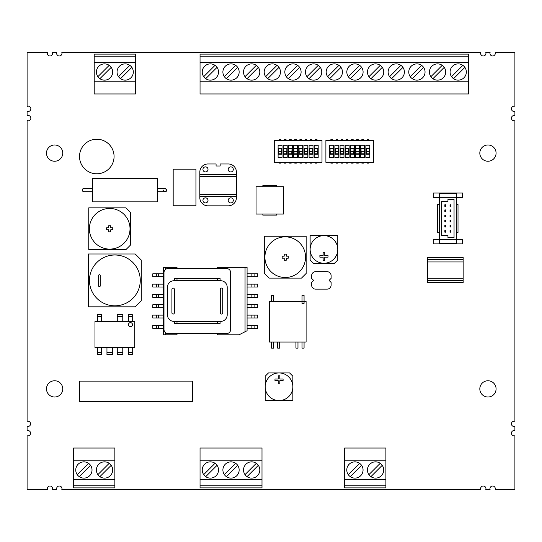 <?xml version="1.0" encoding="UTF-8"?>
<svg xmlns="http://www.w3.org/2000/svg" width="542" height="542" viewBox="0 0 542 542"><rect width="100%" height="100%" fill="white"/><g stroke="black" fill="none" stroke-linecap="round" stroke-linejoin="round"><path stroke-width="0.81" d="M77.221 474.636L88.542 463.315M75.758 469.982A8.13 8.13 0 0 0 83.888 478.112A8.13 8.13 0 0 0 92.018 469.982A8.13 8.13 0 0 0 83.888 461.852A8.13 8.13 0 0 0 75.758 469.982M112.668 469.982A8.13 8.13 0 0 0 104.538 461.852A8.13 8.13 0 0 0 96.408 469.982A8.13 8.13 0 0 0 104.538 478.112A8.13 8.13 0 0 0 112.668 469.982M73.563 460.226L114.863 460.226L114.863 479.738L73.563 479.738L73.563 448.031L114.863 448.031L114.863 460.226M97.872 474.636L109.193 463.315M111.205 465.327L99.884 476.648M444.23 67.364L432.909 78.685M217.037 67.364L205.716 78.685M239.151 72.018A8.13 8.13 0 0 0 231.021 63.888A8.13 8.13 0 0 0 222.891 72.018A8.13 8.13 0 0 0 231.021 80.148A8.13 8.13 0 0 0 239.151 72.018M348.296 76.673L359.617 65.352M402.93 67.364L391.609 78.685M327.646 76.673L338.967 65.352M286.305 76.673L297.626 65.352M451.547 76.673L462.868 65.352M245.004 76.673L256.325 65.352M410.247 76.673L421.568 65.352M320.288 67.364L308.967 78.685M265.655 76.673L276.976 65.352M243.541 72.018A8.13 8.13 0 0 0 251.671 80.148A8.13 8.13 0 0 0 259.801 72.018A8.13 8.13 0 0 0 251.671 63.888A8.13 8.13 0 0 0 243.541 72.018M368.946 76.673L380.267 65.352M224.354 76.673L235.675 65.352M305.492 72.018A8.13 8.13 0 0 0 313.622 80.148A8.13 8.13 0 0 0 321.752 72.018A8.13 8.13 0 0 0 313.622 63.888A8.13 8.13 0 0 0 305.492 72.018M464.88 67.364L453.559 78.685M258.338 67.364L247.017 78.685M237.687 67.364L226.366 78.685M389.596 76.673L400.917 65.352M514.9 489.494L495.164 489.494A2.663 2.663 0 0 0 492.624 486.018A2.663 2.663 0 0 0 490.09 489.494L485.815 489.494A2.663 2.663 0 0 0 483.274 486.018A2.663 2.663 0 0 0 480.74 489.494L61.835 489.494A2.663 2.663 0 0 0 59.295 486.018A2.663 2.663 0 0 0 56.761 489.494L52.486 489.494A2.663 2.663 0 0 0 49.945 486.018A2.663 2.663 0 0 0 47.411 489.494L27.1 489.494L27.1 435.727A2.663 2.663 0 0 0 30.576 433.193A2.663 2.663 0 0 0 27.1 430.66L27.1 426.378A2.663 2.663 0 0 0 30.576 423.844A2.663 2.663 0 0 0 27.1 421.31L27.1 120.581A2.663 2.663 0 0 0 30.86 118.156A2.663 2.663 0 0 0 27.1 115.731L27.1 111.232A2.663 2.663 0 0 0 30.86 108.806A2.663 2.663 0 0 0 27.1 106.381L27.1 52.506L47.411 52.506A2.663 2.663 0 0 0 49.945 55.982A2.663 2.663 0 0 0 52.486 52.506L56.761 52.506A2.663 2.663 0 0 0 59.295 55.982A2.663 2.663 0 0 0 61.835 52.506L480.74 52.506A2.663 2.663 0 0 0 483.274 55.982A2.663 2.663 0 0 0 485.815 52.506L490.09 52.506A2.663 2.663 0 0 0 492.624 55.982A2.663 2.663 0 0 0 495.164 52.506L514.9 52.506L514.9 106.273A2.663 2.663 0 0 0 511.424 108.806A2.663 2.663 0 0 0 514.9 111.34L514.9 115.622A2.663 2.663 0 0 0 511.424 118.156A2.663 2.663 0 0 0 514.9 120.69L514.9 421.31A2.663 2.663 0 0 0 511.424 423.844A2.663 2.663 0 0 0 514.9 426.378L514.9 430.66A2.663 2.663 0 0 0 511.424 433.193A2.663 2.663 0 0 0 514.9 435.727L514.9 489.494M388.133 72.018A8.13 8.13 0 0 0 396.263 80.148A8.13 8.13 0 0 0 404.393 72.018A8.13 8.13 0 0 0 396.263 63.888A8.13 8.13 0 0 0 388.133 72.018M363.093 72.018A8.13 8.13 0 0 0 354.963 63.888A8.13 8.13 0 0 0 346.833 72.018A8.13 8.13 0 0 0 354.963 80.148A8.13 8.13 0 0 0 363.093 72.018M200.045 56.165L468.539 56.165L468.539 54.132L200.045 54.132L200.045 62.262L468.539 62.262L468.539 93.969L200.045 93.969L200.045 81.774L468.539 81.774M382.279 67.364L370.958 78.685M450.084 72.018A8.13 8.13 0 0 0 458.214 80.148A8.13 8.13 0 0 0 466.344 72.018A8.13 8.13 0 0 0 458.214 63.888A8.13 8.13 0 0 0 450.084 72.018M429.433 72.018A8.13 8.13 0 0 0 437.563 80.148A8.13 8.13 0 0 0 445.693 72.018A8.13 8.13 0 0 0 437.563 63.888A8.13 8.13 0 0 0 429.433 72.018M340.979 67.364L329.658 78.685M423.58 67.364L412.259 78.685M299.638 67.364L288.317 78.685M264.191 72.018A8.13 8.13 0 0 0 272.321 80.148A8.13 8.13 0 0 0 280.451 72.018A8.13 8.13 0 0 0 272.321 63.888A8.13 8.13 0 0 0 264.191 72.018M284.841 72.018A8.13 8.13 0 0 0 292.971 80.148A8.13 8.13 0 0 0 301.101 72.018A8.13 8.13 0 0 0 292.971 63.888A8.13 8.13 0 0 0 284.841 72.018M202.241 72.018A8.13 8.13 0 0 0 210.371 80.148A8.13 8.13 0 0 0 218.501 72.018A8.13 8.13 0 0 0 210.371 63.888A8.13 8.13 0 0 0 202.241 72.018M200.045 62.262L200.045 81.774M326.182 72.018A8.13 8.13 0 0 0 334.312 80.148A8.13 8.13 0 0 0 342.442 72.018A8.13 8.13 0 0 0 334.312 63.888A8.13 8.13 0 0 0 326.182 72.018M367.483 72.018A8.13 8.13 0 0 0 375.613 80.148A8.13 8.13 0 0 0 383.743 72.018A8.13 8.13 0 0 0 375.613 63.888A8.13 8.13 0 0 0 367.483 72.018M408.783 72.018A8.13 8.13 0 0 0 416.913 80.148A8.13 8.13 0 0 0 425.043 72.018A8.13 8.13 0 0 0 416.913 63.888A8.13 8.13 0 0 0 408.783 72.018M278.988 67.364L267.667 78.685M90.555 465.327L79.234 476.648M261.996 485.835L261.996 448.031L200.045 448.031L200.045 485.835L261.996 485.835L261.996 487.868L200.045 487.868L200.045 485.835M261.996 479.738L200.045 479.738M261.996 460.226L200.045 460.226M259.801 469.982A8.13 8.13 0 0 0 251.671 461.852A8.13 8.13 0 0 0 243.541 469.982A8.13 8.13 0 0 0 251.671 478.112A8.13 8.13 0 0 0 259.801 469.982M218.501 469.982A8.13 8.13 0 0 0 210.371 461.852A8.13 8.13 0 0 0 202.241 469.982A8.13 8.13 0 0 0 210.371 478.112A8.13 8.13 0 0 0 218.501 469.982M239.151 469.982A8.13 8.13 0 0 0 231.021 461.852A8.13 8.13 0 0 0 222.891 469.982A8.13 8.13 0 0 0 231.021 478.112A8.13 8.13 0 0 0 239.151 469.982M245.004 474.636L256.325 463.315M258.338 465.327L247.017 476.648M203.704 474.636L215.025 463.315M217.037 465.327L205.716 476.648M224.354 474.636L235.675 463.315M237.687 465.327L226.366 476.648M73.563 487.868L73.563 485.835L114.863 485.835L114.863 487.868L73.563 487.868M73.563 479.738L73.563 485.835M114.863 479.738L114.863 485.835M361.629 67.364L350.308 78.685M468.539 56.165L468.539 62.262M306.955 76.673L318.276 65.352M203.704 76.673L215.025 65.352M430.897 76.673L442.218 65.352M84.071 188.453L83.888 188.44C81.801 189.524 81.801 190.608 83.888 191.692A1.626 1.626 0 0 1 82.262 190.066A1.626 1.626 0 0 1 84.071 188.453L92.425 188.44M94.213 62.262L135.514 62.262L135.514 54.132L94.213 54.132L94.213 93.969L135.514 93.969L135.514 81.774L94.213 81.774M135.514 56.165L94.213 56.165M135.514 62.262L135.514 81.774M96.408 72.018A8.13 8.13 0 0 0 104.538 80.148A8.13 8.13 0 0 0 112.668 72.018A8.13 8.13 0 0 0 104.538 63.888A8.13 8.13 0 0 0 96.408 72.018M117.058 72.018A8.13 8.13 0 0 0 125.188 80.148A8.13 8.13 0 0 0 133.318 72.018A8.13 8.13 0 0 0 125.188 63.888A8.13 8.13 0 0 0 117.058 72.018M111.205 67.364L99.884 78.685M97.872 76.673L109.193 65.352M118.522 76.673L129.843 65.352M131.855 67.364L120.534 78.685M385.897 485.835L385.897 487.868L344.597 487.868L344.597 485.835L385.897 485.835L385.897 479.738L344.597 479.738L344.597 448.031L385.897 448.031L385.897 479.738M367.442 469.982A8.13 8.13 0 0 0 375.572 478.112A8.13 8.13 0 0 0 383.702 469.982A8.13 8.13 0 0 0 375.572 461.852A8.13 8.13 0 0 0 367.442 469.982M368.906 474.636L380.227 463.315M382.239 465.327L370.918 476.648M363.052 469.982A8.13 8.13 0 0 0 354.922 461.852A8.13 8.13 0 0 0 346.792 469.982A8.13 8.13 0 0 0 354.922 478.112A8.13 8.13 0 0 0 363.052 469.982M361.589 465.327L350.267 476.648M348.255 474.636L359.576 463.315M247.077 304.8L257.667 304.8L257.667 307.646L247.077 307.646M254.096 304.8L254.096 307.646M247.077 315.126L257.667 315.126L257.667 317.971L247.077 317.971M251.894 304.8L251.894 307.646M254.096 273.825L254.096 276.671L257.667 276.671L257.667 273.825L247.077 273.825M251.894 273.825L251.894 276.671L254.096 276.671M247.077 276.671L251.894 276.671M254.096 284.15L254.096 286.996L257.667 286.996L257.667 284.15L247.077 284.15M247.077 286.996L254.096 286.996M251.894 284.15L251.894 286.996M344.597 479.738L344.597 485.835M479.819 388.885A8.13 8.13 0 0 0 487.949 397.015A8.13 8.13 0 0 0 496.079 388.885A8.13 8.13 0 0 0 487.949 380.755A8.13 8.13 0 0 0 479.819 388.885M496.079 153.115A8.13 8.13 0 0 0 487.949 144.985A8.13 8.13 0 0 0 479.819 153.115A8.13 8.13 0 0 0 487.949 161.245A8.13 8.13 0 0 0 496.079 153.115M62.75 153.115A8.13 8.13 0 0 0 54.62 144.985A8.13 8.13 0 0 0 46.49 153.115A8.13 8.13 0 0 0 54.62 161.245A8.13 8.13 0 0 0 62.75 153.115M46.49 388.885A8.13 8.13 0 0 0 54.62 397.015A8.13 8.13 0 0 0 62.75 388.885A8.13 8.13 0 0 0 54.62 380.755A8.13 8.13 0 0 0 46.49 388.885M344.597 460.226L385.897 460.226M192.525 381.121L79.559 381.121L79.559 401.446L192.525 401.446L192.525 381.121M130.473 322.639A2.032 2.032 0 0 0 128.44 324.672A2.032 2.032 0 0 0 130.473 326.704A2.032 2.032 0 0 0 132.505 324.672A2.032 2.032 0 0 0 130.473 322.639M304.069 301.386L302.036 301.386L302.036 303.418L304.069 303.418L304.069 301.386L306.101 301.386L306.101 342.036L269.516 342.036L269.516 301.386L302.036 301.386L302.036 295.288L304.069 295.288L304.069 301.386M220.086 280.736L220.086 278.5L217.647 278.5L217.647 280.736M176.997 278.703L217.647 278.703M174.355 289.272L174.355 312.849A1.22 1.22 0 0 1 173.135 314.069A1.22 1.22 0 0 1 171.916 312.849L171.916 289.272A1.22 1.22 0 0 1 173.135 288.053A1.22 1.22 0 0 1 174.355 289.272M222.728 312.849A1.22 1.22 0 0 1 221.509 314.069A1.22 1.22 0 0 1 220.289 312.849L220.289 289.272A1.22 1.22 0 0 1 221.509 288.053A1.22 1.22 0 0 1 222.728 289.272L222.728 312.849M176.997 321.386L176.997 323.621L174.558 323.621L174.558 321.386M220.696 280.736A6.504 6.504 0 0 1 227.2 287.24L227.2 314.882A6.504 6.504 0 0 1 220.696 321.386L173.948 321.386A6.504 6.504 0 0 1 167.444 314.882L167.444 287.24A6.504 6.504 0 0 1 173.948 280.736L220.696 280.736M217.647 333.581L217.647 334.8L239.056 334.8L245.045 331.751L245.045 267.321L217.647 267.321L217.647 268.541M251.894 315.126L251.894 317.971M254.096 315.126L254.096 317.971M217.647 321.386L217.647 323.621L220.086 323.621L220.086 321.386M174.558 280.736L174.558 278.5L176.997 278.5L176.997 280.736M163.989 329.516A4.065 4.065 0 0 0 168.054 333.581L226.59 333.581A4.065 4.065 0 0 0 230.655 329.516L230.655 272.606A4.065 4.065 0 0 0 226.59 268.541L168.054 268.541A4.065 4.065 0 0 0 163.989 272.606L163.989 329.516M96.794 139.233A17.276 17.276 0 0 0 79.518 156.509A17.276 17.276 0 0 0 96.794 173.786A17.276 17.276 0 0 0 114.071 156.509A17.276 17.276 0 0 0 96.794 139.233M256.061 186.712L256.061 214.07L283.419 214.07L283.419 186.712L256.061 186.712M288.967 153.786L291.813 153.786L291.813 151.347L288.967 151.347L288.764 153.786L288.764 148.908L292.016 148.908L291.813 153.786M283.805 153.786L286.853 153.786L286.853 148.908L283.601 148.908L283.601 153.786L283.805 151.347L286.65 151.347L286.65 153.786M334.516 263.256L313.378 263.256L310.126 260.004L310.126 235.614L337.768 235.614L337.768 260.004L334.516 263.256M315.674 271.671L327.056 271.671A4.065 4.065 0 0 1 331.121 275.736L331.121 278.378L329.089 280.41L331.121 282.443L331.121 285.085A4.065 4.065 0 0 1 327.056 289.15L315.674 289.15A4.065 4.065 0 0 1 311.609 285.085L311.609 282.443L313.642 280.41L311.609 278.378L311.609 275.736A4.065 4.065 0 0 1 315.674 271.671M305.553 257.179A20.325 20.325 0 0 0 285.228 236.854A20.325 20.325 0 0 0 264.902 257.179A20.325 20.325 0 0 0 285.228 277.504A20.325 20.325 0 0 0 305.553 257.179M288.276 256.163L286.244 256.163L286.244 254.13L284.211 254.13L284.211 256.163L282.179 256.163L282.179 258.195L284.211 258.195L284.211 260.228L286.244 260.228L286.244 258.195L288.276 258.195L288.276 256.163M269.096 278.114L301.488 278.114L306.162 273.439L306.162 236.244L264.293 236.244L264.293 273.31L269.096 278.114M304.455 153.786L304.455 151.347L307.3 151.347L307.504 153.786L307.504 148.908L304.252 148.908L304.252 153.786L307.3 153.786M299.292 151.347L302.138 151.347L302.341 153.786L302.341 148.908L299.089 148.908L299.089 153.786L299.292 151.347M299.292 153.786L302.138 153.786M296.975 151.347L297.179 153.786L297.179 148.908L293.927 148.908L293.927 153.786L294.13 151.347L296.975 151.347M318.174 157.444L314.231 157.444L314.231 145.249L318.174 145.249L318.174 157.444M314.231 154.192L318.174 154.192M314.231 148.501L318.174 148.501M314.577 148.908L314.577 153.786L314.78 151.347L317.626 151.347L317.829 153.786L317.829 148.908L314.577 148.908M337.768 249.435A13.821 13.821 0 0 0 323.947 235.614A13.821 13.821 0 0 0 310.126 249.435A13.821 13.821 0 0 0 323.947 263.256A13.821 13.821 0 0 0 337.768 249.435M323.134 260.411L324.76 260.411L324.76 257.159L328.012 257.159L328.012 255.533L324.76 255.533L324.76 252.281L323.134 252.281L323.134 255.533L319.882 255.533L319.882 257.159L323.134 257.159L323.134 260.411M294.13 153.786L296.975 153.786M271.549 342.036L271.549 348.133L273.581 348.133L273.581 342.036M277.646 342.036L277.646 348.133L279.679 348.133L279.679 342.036M297.971 342.036L297.971 348.133L295.939 348.133L295.939 342.036M304.069 342.036L304.069 348.133L302.036 348.133L302.036 342.036M271.549 301.386L271.549 295.288L273.581 295.288L273.581 301.386M265.214 400.579L265.214 376.189L268.466 372.937L289.604 372.937L292.856 376.189L292.856 400.579L265.214 400.579M278.642 153.786L278.642 151.347L281.488 151.347L281.488 153.786L278.439 153.786L278.439 148.908L281.691 148.908L281.488 153.786M265.214 386.758A13.821 13.821 0 0 0 279.035 400.579A13.821 13.821 0 0 0 292.856 386.758A13.821 13.821 0 0 0 279.035 372.937A13.821 13.821 0 0 0 265.214 386.758M278.222 380.66L278.222 383.912L279.848 383.912L279.848 380.66L283.1 380.66L283.1 379.034L279.848 379.034L279.848 375.782L278.222 375.782L278.222 379.034L274.97 379.034L274.97 380.66L278.222 380.66M163.338 317.971L152.749 317.971L152.749 315.126L163.338 315.126M156.32 315.126L156.32 317.971M165.371 332.571L165.371 334.8L163.338 334.8L163.338 267.321L176.997 267.321L176.997 268.541M158.521 315.126L158.521 317.971M217.647 323.418L176.997 323.418M165.371 269.55L165.371 267.321M165.371 334.8L176.997 334.8L176.997 333.581M427.381 280.654L463.153 280.654L463.153 282.687L427.381 282.687L427.381 278.215L463.153 278.215L463.153 257.484L427.381 257.484L427.381 259.516L463.153 259.516M427.381 259.516L427.381 278.215M427.381 261.955L463.153 261.955M463.153 280.654L463.153 278.215M447.949 199.415L447.949 201.448L441.649 201.448L441.649 235.472L447.949 235.472L447.949 237.504L454.047 237.504L454.047 199.415L447.949 199.415M456.384 197.302L439.311 197.302L439.311 239.618L456.384 239.618L456.384 193.521L439.311 193.521L439.311 197.302M439.311 239.618L439.311 243.399L456.384 243.399L456.384 239.618M450.836 209.903L450.023 209.903L450.023 211.529L450.836 211.529L450.836 209.903M450.023 215.066L450.836 215.066L450.836 216.692L450.023 216.692L450.023 215.066M444.86 209.903L444.86 211.529L445.673 211.529L445.673 209.903L444.86 209.903M450.023 204.74L450.023 206.367L450.836 206.367L450.836 204.74L450.023 204.74M444.86 232.179L444.86 230.553L445.673 230.553L445.673 232.179L444.86 232.179M445.673 225.391L444.86 225.391L444.86 227.017L445.673 227.017L445.673 225.391M445.673 204.74L444.86 204.74L444.86 206.367L445.673 206.367L445.673 204.74M450.023 220.228L450.836 220.228L450.836 221.854L450.023 221.854L450.023 220.228M450.836 225.391L450.023 225.391L450.023 227.017L450.836 227.017L450.836 225.391M445.673 220.228L444.86 220.228L444.86 221.854L445.673 221.854L445.673 220.228M444.86 215.066L445.673 215.066L445.673 216.692L444.86 216.692L444.86 215.066M450.023 232.179L450.023 230.553L450.836 230.553L450.836 232.179L450.023 232.179M439.311 204.497L437.685 204.497L437.685 232.423L439.311 232.423M456.384 232.423L458.01 232.423L458.01 204.497L456.384 204.497M456.384 239.537L462.482 239.537L462.482 243.886L433.214 243.886L433.214 239.537L439.311 239.537M456.384 197.383L462.482 197.383L462.482 193.033L433.214 193.033L433.214 197.383L439.311 197.383M309.618 153.786L309.618 151.347L312.463 151.347L312.666 153.786L312.666 148.908L309.414 148.908L309.414 153.786L312.463 153.786M282.036 145.249L282.036 157.444L278.093 157.444L278.093 145.249L282.036 145.249M287.199 157.444L287.199 145.249L283.256 145.249L283.256 157.444L287.199 157.444M292.362 157.444L292.362 145.249L288.419 145.249L288.419 157.444L292.362 157.444M293.581 145.249L293.581 157.444L297.524 157.444L297.524 145.249L293.581 145.249M298.744 145.249L298.744 157.444L302.687 157.444L302.687 145.249L298.744 145.249M307.849 157.444L307.849 145.249L303.906 145.249L303.906 157.444L307.849 157.444M313.012 157.444L313.012 145.249L309.069 145.249L309.069 157.444L313.012 157.444M274.272 140.371L274.272 162.322L321.995 162.322L321.995 140.371L274.272 140.371M282.036 148.501L278.093 148.501M282.036 154.192L278.093 154.192M283.256 148.501L287.199 148.501M283.256 154.192L287.199 154.192M292.362 148.501L288.419 148.501M292.362 154.192L288.419 154.192M293.581 148.501L297.524 148.501M293.581 154.192L297.524 154.192M298.744 148.501L302.687 148.501M298.744 154.192L302.687 154.192M303.906 148.501L307.849 148.501M303.906 154.192L307.849 154.192M309.069 148.501L313.012 148.501M309.069 154.192L313.012 154.192M314.78 153.786L317.626 153.786M325.898 162.322L373.621 162.322L373.621 140.371L325.898 140.371L325.898 162.322M365.857 145.249L365.857 157.444L369.8 157.444L369.8 145.249L365.857 145.249M333.662 145.249L333.662 157.444L329.719 157.444L329.719 145.249L333.662 145.249M338.825 157.444L338.825 145.249L334.881 145.249L334.881 157.444L338.825 157.444M343.987 157.444L343.987 145.249L340.044 145.249L340.044 157.444L343.987 157.444M345.207 145.249L345.207 157.444L349.15 157.444L349.15 145.249L345.207 145.249M350.369 145.249L350.369 157.444L354.312 157.444L354.312 145.249L350.369 145.249M359.475 157.444L359.475 145.249L355.532 145.249L355.532 157.444L359.475 157.444M364.637 157.444L364.637 145.249L360.694 145.249L360.694 157.444L364.637 157.444M365.857 154.192L369.8 154.192M365.857 148.501L369.8 148.501M366.202 148.908L366.202 153.786L366.406 151.347L369.251 151.347L369.454 153.786L369.454 148.908L366.202 148.908M366.406 153.786L369.251 153.786M333.662 148.501L329.719 148.501M333.662 154.192L329.719 154.192M330.064 153.786L330.064 148.908L333.316 148.908L333.316 153.786L330.064 153.786M330.268 153.786L330.268 151.347L333.113 151.347L333.113 153.786M334.881 148.501L338.825 148.501M334.881 154.192L338.825 154.192M335.227 148.908L335.227 153.786L335.43 151.347L338.276 151.347L338.479 153.786L338.479 148.908L335.227 148.908M335.43 153.786L338.276 153.786M343.987 154.192L340.044 154.192M343.987 148.501L340.044 148.501M340.593 153.786L340.39 148.908L343.642 148.908L343.642 153.786L340.593 153.786L340.593 151.347L343.438 151.347L343.438 153.786M345.207 154.192L349.15 154.192M345.207 148.501L349.15 148.501M348.601 153.786L348.804 148.908L345.552 148.908L345.552 153.786L345.755 151.347L348.601 151.347L348.601 153.786L345.755 153.786M350.369 154.192L354.312 154.192M350.369 148.501L354.312 148.501M353.763 153.786L353.967 148.908L350.715 148.908L350.715 153.786L350.918 151.347L353.763 151.347L353.763 153.786L350.918 153.786M355.532 148.501L359.475 148.501M355.532 154.192L359.475 154.192M359.129 153.786L359.129 148.908L355.877 148.908L355.877 153.786L356.08 151.347L358.926 151.347L359.129 153.786M356.08 153.786L358.926 153.786M360.694 148.501L364.637 148.501M360.694 154.192L364.637 154.192M364.292 153.786L364.292 148.908L361.04 148.908L361.04 153.786L361.243 151.347L364.088 151.347L364.292 153.786M361.243 153.786L364.088 153.786M173.176 169.192L195.94 169.192L195.94 205.777L173.176 205.777L173.176 169.192M230.757 166.875A2.541 2.541 0 0 0 228.216 169.416A2.541 2.541 0 0 0 230.757 171.956A2.541 2.541 0 0 0 233.297 169.416A2.541 2.541 0 0 0 230.757 166.875M230.757 197.85A2.541 2.541 0 0 0 228.216 200.391A2.541 2.541 0 0 0 230.757 202.932A2.541 2.541 0 0 0 233.297 200.391A2.541 2.541 0 0 0 230.757 197.85M205.472 197.85A2.541 2.541 0 0 0 202.932 200.391A2.541 2.541 0 0 0 205.472 202.932A2.541 2.541 0 0 0 208.013 200.391A2.541 2.541 0 0 0 205.472 197.85M205.472 166.875A2.541 2.541 0 0 0 202.932 169.416A2.541 2.541 0 0 0 205.472 171.956A2.541 2.541 0 0 0 208.013 169.416A2.541 2.541 0 0 0 205.472 166.875M199.822 174.334L199.822 172.099A8.13 8.13 0 0 1 207.952 163.969L216.082 163.969L216.082 166.001L220.147 166.001L220.147 163.969L228.277 163.969A8.13 8.13 0 0 1 236.407 172.099L236.407 174.334L199.822 174.334L199.822 197.708A8.13 8.13 0 0 0 207.952 205.838L228.277 205.838A8.13 8.13 0 0 0 236.407 197.708L236.407 174.334M236.407 176.367L199.822 176.367M236.407 194.293L199.822 194.293M236.407 196.326L199.822 196.326M276.65 186.712L276.65 185.676L262.829 185.676L262.829 186.712M262.829 214.07L262.829 215.106L276.65 215.106L276.65 214.07M368.641 140.371L368.641 139.558L367.015 139.558L367.015 140.371M330.877 162.322L330.877 163.135L332.503 163.135L332.503 162.322M336.04 162.322L336.04 163.135L337.666 163.135L337.666 162.322M341.203 162.322L341.203 163.135L342.829 163.135L342.829 162.322M346.365 162.322L346.365 163.135L347.991 163.135L347.991 162.322M351.528 162.322L351.528 163.135L353.154 163.135L353.154 162.322M356.69 162.322L356.69 163.135L358.316 163.135L358.316 162.322M361.853 162.322L361.853 163.135L363.479 163.135L363.479 162.322M367.015 162.322L367.015 163.135L368.641 163.135L368.641 162.322M361.853 140.371L361.853 139.558L363.479 139.558L363.479 140.371M356.69 140.371L356.69 139.558L358.316 139.558L358.316 140.371M351.528 140.371L351.528 139.558L353.154 139.558L353.154 140.371M346.365 140.371L346.365 139.558L347.991 139.558L347.991 140.371M341.203 140.371L341.203 139.558L342.829 139.558L342.829 140.371M336.04 140.371L336.04 139.558L337.666 139.558L337.666 140.371M330.877 140.371L330.877 139.558L332.503 139.558L332.503 140.371M315.39 162.322L315.39 163.135L317.016 163.135L317.016 162.322M317.016 140.371L317.016 139.558L315.39 139.558L315.39 140.371M311.853 140.371L311.853 139.558L310.227 139.558L310.227 140.371M306.691 140.371L306.691 139.558L305.065 139.558L305.065 140.371M301.528 140.371L301.528 139.558L299.902 139.558L299.902 140.371M296.366 140.371L296.366 139.558L294.74 139.558L294.74 140.371M291.203 140.371L291.203 139.558L289.577 139.558L289.577 140.371M286.041 140.371L286.041 139.558L284.415 139.558L284.415 140.371M280.878 140.371L280.878 139.558L279.252 139.558L279.252 140.371M311.853 162.322L311.853 163.135L310.227 163.135L310.227 162.322M306.691 162.322L306.691 163.135L305.065 163.135L305.065 162.322M301.528 162.322L301.528 163.135L299.902 163.135L299.902 162.322M296.366 162.322L296.366 163.135L294.74 163.135L294.74 162.322M291.203 162.322L291.203 163.135L289.577 163.135L289.577 162.322M286.041 162.322L286.041 163.135L284.415 163.135L284.415 162.322M280.878 162.322L280.878 163.135L279.252 163.135L279.252 162.322M157.465 188.44L165.188 188.44L166.814 190.066A1.626 1.626 0 0 1 165.188 191.692A1.626 1.626 0 0 1 163.562 190.066M166.814 190.066L165.188 191.692L157.465 191.692M83.888 191.692L92.425 191.692M92.425 178.277L92.425 201.854L157.465 201.854L157.465 178.277L92.425 178.277M109.701 208.46A20.325 20.325 0 0 0 89.376 228.785A20.325 20.325 0 0 0 109.701 249.11A20.325 20.325 0 0 0 130.026 228.785A20.325 20.325 0 0 0 109.701 208.46M108.685 225.736L108.685 227.769L106.652 227.769L106.652 229.801L108.685 229.801L108.685 231.834L110.717 231.834L110.717 229.801L112.75 229.801L112.75 227.769L110.717 227.769L110.717 225.736L108.685 225.736M114.863 255.004A25.406 25.406 0 0 0 89.457 280.41A25.406 25.406 0 0 0 114.863 305.817A25.406 25.406 0 0 0 140.27 280.41A25.406 25.406 0 0 0 114.863 255.004M98.637 275.438L98.637 285.885A0.732 0.732 0 0 0 99.369 286.616L99.504 286.616A0.732 0.732 0 0 0 100.236 285.885L100.236 275.438A0.732 0.732 0 0 0 99.504 274.706L99.369 274.706A0.732 0.732 0 0 0 98.637 275.438M88.766 207.85L88.766 249.72L125.832 249.72L130.636 244.916L130.636 212.525L125.961 207.85L88.766 207.85M135.188 306.833L88.441 306.833L88.441 253.988L135.188 253.988L141.286 260.085L141.286 300.735L135.188 306.833M97.465 316.609L97.465 314.577L101.286 314.577L101.286 321.447L97.465 321.447L97.465 316.609L101.286 316.609M97.465 352.625L97.465 354.658L101.286 354.658L101.286 347.788L134.741 347.788L134.741 347.381L94.985 347.381L94.985 347.788L97.465 347.788L97.465 352.625L101.286 352.625M97.465 347.788L101.286 347.788M97.465 321.447L94.985 321.447L94.985 347.381M94.985 321.853L134.741 321.853L134.741 347.381M101.286 321.447L134.741 321.447L134.741 321.853M106.957 347.788L106.957 354.658L112.445 354.658L112.445 347.788M106.957 352.625L112.445 352.625M132.262 321.447L132.262 316.609L128.44 316.609L128.44 321.447M132.262 316.609L132.262 314.577L128.44 314.577L128.44 316.609M117.282 352.625L117.282 354.658L122.77 354.658L122.77 352.625L117.282 352.625L117.282 347.788M122.77 352.625L122.77 347.788M122.77 321.447L122.77 316.609L117.282 316.609L117.282 314.577L122.77 314.577L122.77 316.609M117.282 321.447L117.282 316.609M128.44 347.788L128.44 354.658L132.262 354.658L132.262 352.625L128.44 352.625M132.262 352.625L132.262 347.788M163.338 273.825L152.749 273.825L152.749 276.671L163.338 276.671M156.32 273.825L156.32 276.671M158.521 273.825L158.521 276.671M163.338 325.451L152.749 325.451L152.749 328.296L163.338 328.296M158.521 328.296L158.521 325.451M156.32 328.296L156.32 325.451M156.32 304.8L156.32 307.646L152.749 307.646L152.749 304.8L163.338 304.8M158.521 304.8L158.521 307.646L156.32 307.646M163.338 307.646L158.521 307.646M163.338 294.475L152.749 294.475L152.749 297.321L163.338 297.321M156.32 294.475L156.32 297.321M158.521 294.475L158.521 297.321M163.338 284.15L152.749 284.15L152.749 286.996L163.338 286.996M156.32 284.15L156.32 286.996M158.521 284.15L158.521 286.996M245.045 267.321L247.077 267.321L247.077 330.735L245.045 331.751M247.077 328.296L257.667 328.296L257.667 325.451L247.077 325.451M251.894 328.296L251.894 325.451M254.096 328.296L254.096 325.451M247.077 297.321L257.667 297.321L257.667 294.475L247.077 294.475M254.096 294.475L254.096 297.321M251.894 294.475L251.894 297.321"/></g></svg>
